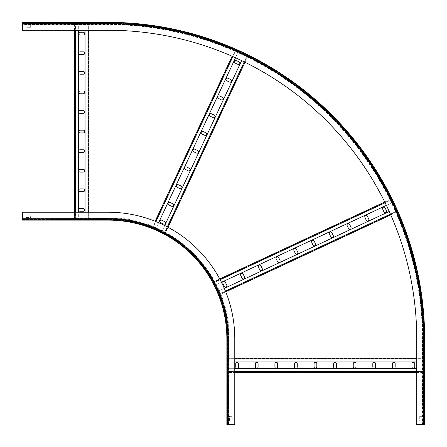 <?xml version="1.0" encoding="UTF-8"?>
<svg xmlns="http://www.w3.org/2000/svg" width="447" height="447" viewBox="0 0 447 447"><rect width="100%" height="100%" fill="white"/><g stroke="black" fill="none" stroke-linecap="round" stroke-linejoin="round"><path stroke-width="0.34" stroke-dasharray="2.23 1.68" d="M228.64 424.65L228.64 338.809C230.523 275.564 173.671 216.924 108.191 218.359L22.35 218.359L108.191 218.533A120.277 120.277 0 0 1 228.467 338.809L228.467 424.65L227.512 424.65L227.512 338.809L227.339 424.65L227.339 338.809L227.339 424.65L227.339 338.809L227.478 424.65L228.735 424.65L228.428 424.65L228.428 338.809A120.243 120.243 0 0 0 108.191 218.572L108.191 219.829A118.986 118.986 0 0 1 227.171 338.809L227.171 424.65L227.478 424.65L226.864 424.65L226.864 338.809L228.64 338.809L227.177 338.809L227.177 424.65L234.776 424.65L226.864 424.65L234.776 424.65L234.776 338.809A126.585 126.585 0 0 0 108.191 212.224L22.35 212.224L22.35 220.136L22.35 212.224L22.35 220.136L22.35 219.522L108.191 219.522L108.191 217.885L108.191 219.488L22.35 219.488L22.35 220.136L22.35 219.661L22.35 220.136L108.191 220.136L22.35 220.136L108.191 220.136L108.191 219.829L22.35 219.829L22.35 218.265L108.191 218.265A120.545 120.545 0 0 1 228.735 338.809L227.512 338.809A119.321 119.321 0 0 0 108.191 219.488L22.35 219.661L108.191 219.661L22.35 219.661L108.191 219.661L108.191 218.874L22.35 218.874M228.735 424.65L229.115 424.65L228.803 424.65L228.803 338.809A120.612 120.612 0 0 0 108.191 218.197L22.35 218.197L22.35 219.823L108.191 219.823L108.191 220.136A118.673 118.673 0 0 1 226.864 338.809A118.673 118.673 0 0 0 108.191 220.136A118.673 118.673 0 0 1 226.864 338.809A118.673 118.673 0 0 0 108.191 220.136L108.191 219.265L22.35 219.265L108.191 219.522A119.288 119.288 0 0 1 227.478 338.809L228.735 338.809L228.735 424.65M234.776 424.65L234.776 338.809A126.585 126.585 0 0 0 108.191 212.224L22.35 212.224L108.191 212.224A126.585 126.585 0 0 1 234.776 338.809L234.776 424.65M22.35 218.359L108.191 218.533L108.191 219.823A118.986 118.986 0 0 1 227.177 338.809L226.864 338.809A118.673 118.673 0 0 0 108.191 220.136M30.659 219.661L25.909 219.661L30.659 219.661L25.909 219.661L30.659 219.661L30.659 220.136L25.909 220.136L30.659 220.136L25.909 220.136L30.659 220.136L30.659 219.661M25.909 217.566L30.659 217.566L30.659 214.795L25.909 214.795L25.909 217.566L25.909 214.795L30.659 214.795L30.659 217.566L25.909 217.566M226.864 338.809L226.864 424.65L226.864 338.809L227.735 338.809A119.545 119.545 0 0 0 108.191 219.265A119.545 119.545 0 0 1 227.735 338.809L227.735 424.65L227.735 338.809L227.339 338.809A119.148 119.148 0 0 0 108.191 219.661A119.148 119.148 0 0 1 227.339 338.809A119.148 119.148 0 0 0 108.191 219.661A119.148 119.148 0 0 1 227.339 338.809L228.126 338.809A119.936 119.936 0 0 0 108.191 218.874M227.339 421.091L227.339 416.341L227.339 421.091L227.339 416.341L227.339 421.091L226.864 421.091L226.864 416.341L226.864 421.091L226.864 416.341L226.864 421.091L227.339 421.091M229.434 421.091L232.205 421.091L232.205 416.341L229.434 416.341L229.434 421.091L229.434 416.341L232.205 416.341L232.205 421.091L229.434 421.091M226.864 416.341L227.339 416.341L226.864 416.341M25.909 220.136L25.909 219.661L25.909 220.136M227.339 372.435L227.339 371.563L227.339 372.435L234.776 372.435L227.339 372.435M234.776 368.674L227.339 368.674L227.339 371.96L227.339 358.192L227.339 361.953L423.7 361.953L423.7 358.192L423.7 361.953L416.738 361.953M416.738 371.563L423.7 371.563L423.7 372.435L423.7 359.064L423.7 371.563L423.7 368.674L423.7 371.563L227.339 371.563L227.339 359.064L227.339 361.953L234.776 361.953M416.738 358.192L234.776 358.192M258.092 366.898A1.386 1.386 0 0 1 256.707 368.283A1.386 1.386 0 0 1 255.326 366.898L255.326 363.729A1.386 1.386 0 0 1 256.707 362.349A1.386 1.386 0 0 1 258.092 363.729L258.092 366.898M238.514 366.898A1.386 1.386 0 0 1 237.128 368.283A1.386 1.386 0 0 1 235.742 366.898L235.742 363.729A1.386 1.386 0 0 1 237.128 362.349A1.386 1.386 0 0 1 238.514 363.729L238.514 366.898M277.676 366.898A1.386 1.386 0 0 1 276.291 368.283A1.386 1.386 0 0 1 274.905 366.898L274.905 363.729A1.386 1.386 0 0 1 276.291 362.349A1.386 1.386 0 0 1 277.676 363.729L277.676 366.898M297.255 366.898A1.386 1.386 0 0 1 295.869 368.283A1.386 1.386 0 0 1 294.484 366.898L294.484 363.729A1.386 1.386 0 0 1 295.869 362.349A1.386 1.386 0 0 1 297.255 363.729L297.255 366.898M316.834 366.898A1.386 1.386 0 0 1 315.453 368.283A1.386 1.386 0 0 1 314.068 366.898L314.068 363.729A1.386 1.386 0 0 1 315.453 362.349A1.386 1.386 0 0 1 316.834 363.729L316.834 366.898M336.418 366.898A1.386 1.386 0 0 1 335.032 368.283A1.386 1.386 0 0 1 333.646 366.898L333.646 363.729A1.386 1.386 0 0 1 335.032 362.349A1.386 1.386 0 0 1 336.418 363.729L336.418 366.898M355.996 366.898A1.386 1.386 0 0 1 354.611 368.283A1.386 1.386 0 0 1 353.231 366.898L353.231 363.729A1.386 1.386 0 0 1 354.611 362.349A1.386 1.386 0 0 1 355.996 363.729L355.996 366.898M375.581 366.898A1.386 1.386 0 0 1 374.195 368.283A1.386 1.386 0 0 1 372.809 366.898L372.809 363.729A1.386 1.386 0 0 1 374.195 362.349A1.386 1.386 0 0 1 375.581 363.729L375.581 366.898M395.159 366.898A1.386 1.386 0 0 1 393.773 368.283A1.386 1.386 0 0 1 392.393 366.898L392.393 363.729A1.386 1.386 0 0 1 393.773 362.349A1.386 1.386 0 0 1 395.159 363.729L395.159 366.898M414.743 366.898A1.386 1.386 0 0 1 413.358 368.283A1.386 1.386 0 0 1 411.972 366.898L411.972 363.729A1.386 1.386 0 0 1 413.358 362.349A1.386 1.386 0 0 1 414.743 363.729L414.743 366.898M416.738 372.435L423.7 372.435L416.738 372.435M416.738 368.674L227.339 368.674L227.339 371.563L234.776 371.563M227.339 371.96L423.7 371.96L227.339 371.96M227.339 358.667L423.7 358.667L227.339 358.667M88.808 219.661L87.936 219.661L88.808 219.661L88.808 212.224L88.808 219.661M85.047 212.224L85.047 219.661L88.333 219.661L74.565 219.661L78.326 219.661L78.326 23.3L74.565 23.3L78.326 23.3L78.326 30.262M87.936 30.262L87.936 23.3L88.808 23.3L75.437 23.3L87.936 23.3L85.047 23.3L87.936 23.3L87.936 219.661L75.437 219.661L78.326 219.661L78.326 212.224M74.565 219.661L74.565 212.224L74.565 219.661M74.565 30.262L74.565 23.3L74.565 30.262M83.271 188.908A1.386 1.386 0 0 1 84.651 190.293A1.386 1.386 0 0 1 83.271 191.674L80.102 191.674A1.386 1.386 0 0 1 78.717 190.293A1.386 1.386 0 0 1 80.102 188.908L83.271 188.908M83.271 208.486A1.386 1.386 0 0 1 84.651 209.872A1.386 1.386 0 0 1 83.271 211.258L80.102 211.258A1.386 1.386 0 0 1 78.717 209.872A1.386 1.386 0 0 1 80.102 208.486L83.271 208.486M83.271 169.324A1.386 1.386 0 0 1 84.651 170.709A1.386 1.386 0 0 1 83.271 172.095L80.102 172.095A1.386 1.386 0 0 1 78.717 170.709A1.386 1.386 0 0 1 80.102 169.324L83.271 169.324M83.271 149.745A1.386 1.386 0 0 1 84.651 151.131A1.386 1.386 0 0 1 83.271 152.516L80.102 152.516A1.386 1.386 0 0 1 78.717 151.131A1.386 1.386 0 0 1 80.102 149.745L83.271 149.745M83.271 130.166A1.386 1.386 0 0 1 84.651 131.547A1.386 1.386 0 0 1 83.271 132.932L80.102 132.932A1.386 1.386 0 0 1 78.717 131.547A1.386 1.386 0 0 1 80.102 130.166L83.271 130.166M83.271 110.582A1.386 1.386 0 0 1 84.651 111.968A1.386 1.386 0 0 1 83.271 113.354L80.102 113.354A1.386 1.386 0 0 1 78.717 111.968A1.386 1.386 0 0 1 80.102 110.582L83.271 110.582M83.271 91.004A1.386 1.386 0 0 1 84.651 92.389A1.386 1.386 0 0 1 83.271 93.769L80.102 93.769A1.386 1.386 0 0 1 78.717 92.389A1.386 1.386 0 0 1 80.102 91.004L83.271 91.004M83.271 71.419A1.386 1.386 0 0 1 84.651 72.805A1.386 1.386 0 0 1 83.271 74.191L80.102 74.191A1.386 1.386 0 0 1 78.717 72.805A1.386 1.386 0 0 1 80.102 71.419L83.271 71.419M83.271 51.841A1.386 1.386 0 0 1 84.651 53.227A1.386 1.386 0 0 1 83.271 54.607L80.102 54.607A1.386 1.386 0 0 1 78.717 53.227A1.386 1.386 0 0 1 80.102 51.841L83.271 51.841M83.271 32.257A1.386 1.386 0 0 1 84.651 33.642A1.386 1.386 0 0 1 83.271 35.028L80.102 35.028A1.386 1.386 0 0 1 78.717 33.642A1.386 1.386 0 0 1 80.102 32.257L83.271 32.257M88.808 30.262L88.808 23.3L88.808 30.262M85.047 30.262L85.047 219.661L87.936 219.661L87.936 212.224M88.333 219.661L88.333 23.3L88.333 219.661M75.04 219.661L75.04 23.3L75.04 219.661M422.868 424.65L422.868 338.809A314.682 314.682 0 0 0 108.191 24.132L22.35 24.132L22.35 22.35L22.35 30.262L22.35 24.132M422.393 424.65L422.717 424.65L422.717 338.809L424.175 338.809L424.175 424.65L424.175 338.809A315.984 315.984 0 0 0 108.191 22.825L22.35 22.942L22.35 22.613L108.191 22.613L108.191 23.954A314.856 314.856 0 0 1 423.046 338.809A314.856 314.856 0 0 0 108.191 23.954L108.191 22.613A316.202 316.202 0 0 1 424.387 338.809L423.046 338.809L423.046 424.65L423.046 338.809L424.332 338.809L424.332 424.65L423.996 424.65L424.65 424.65L424.175 424.65L424.175 338.809L423.778 338.809L423.778 424.65L423.778 338.809A315.588 315.588 0 0 0 108.191 23.222L22.35 23.222L22.35 30.262L108.191 30.262A308.547 308.547 0 0 1 416.738 338.809A308.547 308.547 0 0 0 108.191 30.262A308.547 308.547 0 0 1 416.738 338.809L416.738 424.65L416.738 338.809L416.738 424.65L424.65 424.65L424.65 338.809L424.387 424.65L422.717 424.65L424.65 424.65L416.738 424.65L424.65 424.65L422.393 424.65L422.393 338.809A314.207 314.207 0 0 0 108.191 24.607L22.35 24.607M423.382 424.65L423.382 338.809L424.175 338.809A315.984 315.984 0 0 0 108.191 22.825A315.984 315.984 0 0 1 424.175 338.809A315.984 315.984 0 0 0 108.191 22.825L108.191 23.222A315.588 315.588 0 0 1 423.778 338.809L424.65 338.809L424.65 424.65L424.65 338.809L424.332 338.809A316.141 316.141 0 0 0 108.191 22.668L22.35 22.668L22.35 23.004L108.191 23.004L22.35 22.825L22.35 22.35M108.191 22.35L108.191 23.222L22.35 23.222L22.35 22.825L108.191 22.825L22.35 22.825L108.191 22.825L108.191 23.618L22.35 23.618M422.717 424.65L423.996 424.65L423.996 338.809A315.805 315.805 0 0 0 108.191 23.004L108.191 24.607L108.191 24.283L22.35 24.283L108.191 24.283A314.526 314.526 0 0 1 422.717 338.809L422.393 338.809L422.717 338.809A314.526 314.526 0 0 0 108.191 24.283L108.191 22.942A315.867 315.867 0 0 1 424.058 338.809L422.717 338.809L422.717 424.65M30.659 22.35L30.659 22.825L30.659 22.35L30.659 22.825L25.909 22.825L30.659 22.825L25.909 22.825L30.659 22.825L30.659 22.35L25.909 22.35L30.659 22.35L25.909 22.35L30.659 22.35L25.909 22.35L25.909 22.825L25.909 22.35M25.909 24.92L25.909 27.692L30.659 27.692L30.659 24.92L25.909 24.92L25.909 27.692L30.659 27.692L30.659 24.92L25.909 24.92M424.175 421.091L424.175 416.341L424.175 421.091L424.65 421.091L424.65 416.341L424.65 421.091L424.175 421.091M419.308 416.341L419.308 421.091L422.08 421.091L422.08 416.341L419.308 416.341L419.308 421.091L422.08 421.091L422.08 416.341L419.308 416.341M424.65 416.341L424.175 416.341L424.65 416.341M218.991 294.998L218.622 294.21L218.991 294.998L225.741 291.852L218.991 294.998M224.293 288.382L217.404 291.595L218.79 294.567L212.973 282.091L214.56 285.499L392.527 202.513L390.935 199.105L392.527 202.513L386.392 205.374M390.415 214.102L396.59 211.224L396.958 212.012L391.304 199.893L396.59 211.224L395.366 208.609L396.59 211.224L218.622 294.21L213.342 282.884L214.56 285.499L221.455 282.286M212.973 282.091L219.723 278.945L212.973 282.091M384.744 201.994L390.935 199.105L384.744 201.994M244.526 276.984A1.386 1.386 0 0 1 243.855 278.822A1.386 1.386 0 0 1 242.017 278.151L240.676 275.285A1.386 1.386 0 0 1 241.346 273.447A1.386 1.386 0 0 1 243.185 274.112L244.526 276.984M226.78 285.259A1.386 1.386 0 0 1 226.109 287.097A1.386 1.386 0 0 1 224.265 286.426L222.93 283.56A1.386 1.386 0 0 1 223.601 281.722A1.386 1.386 0 0 1 225.439 282.392L226.78 285.259M262.272 268.708A1.386 1.386 0 0 1 261.601 270.547A1.386 1.386 0 0 1 259.763 269.876L258.422 267.01A1.386 1.386 0 0 1 259.092 265.172A1.386 1.386 0 0 1 260.931 265.836L262.272 268.708M280.018 260.433A1.386 1.386 0 0 1 279.347 262.272A1.386 1.386 0 0 1 277.509 261.601L276.168 258.735A1.386 1.386 0 0 1 276.838 256.896A1.386 1.386 0 0 1 278.682 257.561L280.018 260.433M297.763 252.158A1.386 1.386 0 0 1 297.093 253.997A1.386 1.386 0 0 1 295.255 253.326L293.914 250.46A1.386 1.386 0 0 1 294.584 248.621A1.386 1.386 0 0 1 296.428 249.286L297.763 252.158M315.509 243.883A1.386 1.386 0 0 1 314.839 245.721A1.386 1.386 0 0 1 313.001 245.051L311.665 242.185A1.386 1.386 0 0 1 312.33 240.341A1.386 1.386 0 0 1 314.174 241.011L315.509 243.883M333.255 235.608A1.386 1.386 0 0 1 332.585 237.446A1.386 1.386 0 0 1 330.746 236.776L329.411 233.91A1.386 1.386 0 0 1 330.076 232.066A1.386 1.386 0 0 1 331.92 232.736L333.255 235.608M351.001 227.333A1.386 1.386 0 0 1 350.331 229.171A1.386 1.386 0 0 1 348.492 228.501L347.157 225.634A1.386 1.386 0 0 1 347.827 223.791A1.386 1.386 0 0 1 349.666 224.461L351.001 227.333M368.747 219.058A1.386 1.386 0 0 1 368.077 220.896A1.386 1.386 0 0 1 366.238 220.226L364.903 217.359A1.386 1.386 0 0 1 365.573 215.515A1.386 1.386 0 0 1 367.412 216.186L368.747 219.058M386.493 210.783A1.386 1.386 0 0 1 385.828 212.621A1.386 1.386 0 0 1 383.984 211.951L382.649 209.084A1.386 1.386 0 0 1 383.319 207.24A1.386 1.386 0 0 1 385.158 207.911L386.493 210.783M390.767 214.901L396.958 212.012L390.767 214.901M389.236 211.465L217.404 291.595L218.622 294.21L225.417 291.042M218.79 294.567L396.757 211.582L218.79 294.567M213.174 282.521L391.136 199.535L213.174 282.521M164.909 234.027L164.116 233.658L164.909 234.027L168.055 227.277L164.909 234.027M164.714 225.545L161.501 232.44L164.479 233.826L152.002 228.009L155.405 229.596L238.391 51.634L234.988 50.042L238.391 51.634L235.535 57.764M244.224 61.87L247.107 55.696L247.895 56.065L235.776 50.41L247.107 55.696L244.487 54.473L247.107 55.696L164.116 233.658L152.79 228.378L155.405 229.596L158.618 222.707M232.099 56.233L155.148 221.259M172.888 203.815A1.386 1.386 0 0 1 173.553 205.654A1.386 1.386 0 0 1 171.715 206.324L168.849 204.983A1.386 1.386 0 0 1 168.178 203.145A1.386 1.386 0 0 1 170.016 202.474L172.888 203.815M164.608 221.561A1.386 1.386 0 0 1 165.278 223.399A1.386 1.386 0 0 1 163.44 224.07L160.574 222.735A1.386 1.386 0 0 1 159.903 220.891A1.386 1.386 0 0 1 161.741 220.22L164.608 221.561M181.164 186.069A1.386 1.386 0 0 1 181.828 187.908A1.386 1.386 0 0 1 179.99 188.578L177.124 187.237A1.386 1.386 0 0 1 176.453 185.399A1.386 1.386 0 0 1 178.292 184.728L181.164 186.069M189.439 168.318A1.386 1.386 0 0 1 190.104 170.162A1.386 1.386 0 0 1 188.265 170.832L185.399 169.491A1.386 1.386 0 0 1 184.728 167.653A1.386 1.386 0 0 1 186.567 166.982L189.439 168.318M197.714 150.572A1.386 1.386 0 0 1 198.379 152.416A1.386 1.386 0 0 1 196.54 153.086L193.674 151.745A1.386 1.386 0 0 1 193.003 149.907A1.386 1.386 0 0 1 194.842 149.237L197.714 150.572M205.989 132.826A1.386 1.386 0 0 1 206.659 134.67A1.386 1.386 0 0 1 204.815 135.335L201.949 133.999A1.386 1.386 0 0 1 201.279 132.161A1.386 1.386 0 0 1 203.117 131.491L205.989 132.826M214.264 115.08A1.386 1.386 0 0 1 214.934 116.924A1.386 1.386 0 0 1 213.09 117.589L210.224 116.254A1.386 1.386 0 0 1 209.554 114.415A1.386 1.386 0 0 1 211.392 113.745L214.264 115.08M222.539 97.334A1.386 1.386 0 0 1 223.209 99.173A1.386 1.386 0 0 1 221.366 99.843L218.499 98.508A1.386 1.386 0 0 1 217.829 96.669A1.386 1.386 0 0 1 219.667 95.999L222.539 97.334M230.814 79.588A1.386 1.386 0 0 1 231.485 81.427A1.386 1.386 0 0 1 229.641 82.097L226.774 80.762A1.386 1.386 0 0 1 226.104 78.923A1.386 1.386 0 0 1 227.942 78.253L230.814 79.588M239.089 61.842A1.386 1.386 0 0 1 239.76 63.681A1.386 1.386 0 0 1 237.916 64.351L235.049 63.016A1.386 1.386 0 0 1 234.379 61.172A1.386 1.386 0 0 1 236.217 60.507L239.089 61.842M245.006 62.256L247.895 56.065L245.006 62.256M241.626 60.608L161.501 232.44L164.116 233.658L167.284 226.869M164.479 233.826L247.465 55.864L164.479 233.826M152.433 228.21L235.418 50.243L152.433 228.21M227.339 338.809A119.148 119.148 0 0 0 108.191 219.661A119.148 119.148 0 0 1 227.339 338.809M228.126 424.65L228.126 338.809M234.776 359.064L416.738 359.064M227.339 359.064L423.7 359.064L227.339 359.064M227.339 371.563L423.7 371.563L227.339 371.563M75.437 212.224L75.437 30.262M75.437 219.661L75.437 23.3L75.437 219.661M87.936 219.661L87.936 23.3L87.936 219.661M108.191 23.954L22.35 23.954L108.191 23.954M423.382 338.809A315.196 315.196 0 0 0 108.191 23.618M424.175 338.809A315.984 315.984 0 0 0 108.191 22.825A315.984 315.984 0 0 1 424.175 338.809M220.131 279.716L385.13 202.776M213.342 282.884L391.304 199.893L213.342 282.884M218.622 294.21L396.59 211.224L218.622 294.21M155.958 221.583L232.898 56.585M152.79 228.378L235.776 50.41L152.79 228.378M164.116 233.658L247.107 55.696L164.116 233.658M229.115 424.65L229.115 338.809C231.01 275.313 173.928 216.443 108.191 217.885L22.35 217.885"/><path stroke-width="0.67" d="M108.191 220.136A118.673 118.673 0 0 1 226.864 338.809L226.864 424.65L234.776 424.65L234.776 338.809A126.585 126.585 0 0 0 108.191 212.224L22.35 212.224L22.35 220.136L108.191 220.136L108.191 218.874L22.35 218.874M234.776 361.953L416.738 361.953M234.776 358.192L416.738 358.192M234.776 372.435L416.738 372.435L234.776 372.435M234.776 368.674L416.738 368.674M258.092 366.898L258.092 363.729A1.386 1.386 0 0 0 256.707 362.349A1.386 1.386 0 0 0 255.326 363.729L255.326 366.898A1.386 1.386 0 0 0 256.707 368.283A1.386 1.386 0 0 0 258.092 366.898M238.514 366.898L238.514 363.729A1.386 1.386 0 0 0 237.128 362.349A1.386 1.386 0 0 0 235.742 363.729L235.742 366.898A1.386 1.386 0 0 0 237.128 368.283A1.386 1.386 0 0 0 238.514 366.898M274.905 366.898A1.386 1.386 0 0 0 276.291 368.283A1.386 1.386 0 0 0 277.676 366.898L277.676 363.729A1.386 1.386 0 0 0 276.291 362.349A1.386 1.386 0 0 0 274.905 363.729L274.905 366.898M294.484 366.898A1.386 1.386 0 0 0 295.869 368.283A1.386 1.386 0 0 0 297.255 366.898L297.255 363.729A1.386 1.386 0 0 0 295.869 362.349A1.386 1.386 0 0 0 294.484 363.729L294.484 366.898M314.068 366.898A1.386 1.386 0 0 0 315.453 368.283A1.386 1.386 0 0 0 316.834 366.898L316.834 363.729A1.386 1.386 0 0 0 315.453 362.349A1.386 1.386 0 0 0 314.068 363.729L314.068 366.898M333.646 366.898A1.386 1.386 0 0 0 335.032 368.283A1.386 1.386 0 0 0 336.418 366.898L336.418 363.729A1.386 1.386 0 0 0 335.032 362.349A1.386 1.386 0 0 0 333.646 363.729L333.646 366.898M353.231 366.898A1.386 1.386 0 0 0 354.611 368.283A1.386 1.386 0 0 0 355.996 366.898L355.996 363.729A1.386 1.386 0 0 0 354.611 362.349A1.386 1.386 0 0 0 353.231 363.729L353.231 366.898M372.809 366.898A1.386 1.386 0 0 0 374.195 368.283A1.386 1.386 0 0 0 375.581 366.898L375.581 363.729A1.386 1.386 0 0 0 374.195 362.349A1.386 1.386 0 0 0 372.809 363.729L372.809 366.898M392.393 366.898A1.386 1.386 0 0 0 393.773 368.283A1.386 1.386 0 0 0 395.159 366.898L395.159 363.729A1.386 1.386 0 0 0 393.773 362.349A1.386 1.386 0 0 0 392.393 363.729L392.393 366.898M411.972 366.898A1.386 1.386 0 0 0 413.358 368.283A1.386 1.386 0 0 0 414.743 366.898L414.743 363.729A1.386 1.386 0 0 0 413.358 362.349A1.386 1.386 0 0 0 411.972 363.729L411.972 366.898M78.326 212.224L78.326 30.262M74.565 212.224L74.565 30.262L74.565 212.224M88.808 212.224L88.808 30.262L88.808 212.224M85.047 212.224L85.047 30.262M83.271 188.908L80.102 188.908A1.386 1.386 0 0 0 78.717 190.293A1.386 1.386 0 0 0 80.102 191.674L83.271 191.674A1.386 1.386 0 0 0 84.651 190.293A1.386 1.386 0 0 0 83.271 188.908M83.271 208.486L80.102 208.486A1.386 1.386 0 0 0 78.717 209.872A1.386 1.386 0 0 0 80.102 211.258L83.271 211.258A1.386 1.386 0 0 0 84.651 209.872A1.386 1.386 0 0 0 83.271 208.486M83.271 172.095A1.386 1.386 0 0 0 84.651 170.709A1.386 1.386 0 0 0 83.271 169.324L80.102 169.324A1.386 1.386 0 0 0 78.717 170.709A1.386 1.386 0 0 0 80.102 172.095L83.271 172.095M83.271 152.516A1.386 1.386 0 0 0 84.651 151.131A1.386 1.386 0 0 0 83.271 149.745L80.102 149.745A1.386 1.386 0 0 0 78.717 151.131A1.386 1.386 0 0 0 80.102 152.516L83.271 152.516M83.271 132.932A1.386 1.386 0 0 0 84.651 131.547A1.386 1.386 0 0 0 83.271 130.166L80.102 130.166A1.386 1.386 0 0 0 78.717 131.547A1.386 1.386 0 0 0 80.102 132.932L83.271 132.932M83.271 113.354A1.386 1.386 0 0 0 84.651 111.968A1.386 1.386 0 0 0 83.271 110.582L80.102 110.582A1.386 1.386 0 0 0 78.717 111.968A1.386 1.386 0 0 0 80.102 113.354L83.271 113.354M83.271 93.769A1.386 1.386 0 0 0 84.651 92.389A1.386 1.386 0 0 0 83.271 91.004L80.102 91.004A1.386 1.386 0 0 0 78.717 92.389A1.386 1.386 0 0 0 80.102 93.769L83.271 93.769M83.271 74.191A1.386 1.386 0 0 0 84.651 72.805A1.386 1.386 0 0 0 83.271 71.419L80.102 71.419A1.386 1.386 0 0 0 78.717 72.805A1.386 1.386 0 0 0 80.102 74.191L83.271 74.191M83.271 54.607A1.386 1.386 0 0 0 84.651 53.227A1.386 1.386 0 0 0 83.271 51.841L80.102 51.841A1.386 1.386 0 0 0 78.717 53.227A1.386 1.386 0 0 0 80.102 54.607L83.271 54.607M83.271 35.028A1.386 1.386 0 0 0 84.651 33.642A1.386 1.386 0 0 0 83.271 32.257L80.102 32.257A1.386 1.386 0 0 0 78.717 33.642A1.386 1.386 0 0 0 80.102 35.028L83.271 35.028M423.382 424.65L424.65 424.65L424.65 338.809A316.459 316.459 0 0 0 108.191 22.35L22.35 22.35L22.35 30.262L108.191 30.262A308.547 308.547 0 0 1 416.738 338.809L416.738 424.65L423.382 424.65L423.382 338.809A315.196 315.196 0 0 0 108.191 23.618L22.35 23.618M423.382 338.809L424.65 338.809A316.459 316.459 0 0 0 108.191 22.35A316.459 316.459 0 0 1 424.65 338.809A316.459 316.459 0 0 0 108.191 22.35L30.659 22.35M25.909 22.35L22.35 22.35M221.455 282.286L386.392 205.374M219.723 278.945L384.744 201.994L219.723 278.945M225.741 291.852L390.767 214.901L225.741 291.852M224.293 288.382L389.236 211.465M244.526 276.984L243.185 274.112A1.386 1.386 0 0 0 241.346 273.447A1.386 1.386 0 0 0 240.676 275.285L242.017 278.151A1.386 1.386 0 0 0 243.855 278.822A1.386 1.386 0 0 0 244.526 276.984M226.78 285.259L225.439 282.392A1.386 1.386 0 0 0 223.601 281.722A1.386 1.386 0 0 0 222.93 283.56L224.265 286.426A1.386 1.386 0 0 0 226.109 287.097A1.386 1.386 0 0 0 226.78 285.259M259.763 269.876A1.386 1.386 0 0 0 261.601 270.547A1.386 1.386 0 0 0 262.272 268.708L260.931 265.836A1.386 1.386 0 0 0 259.092 265.172A1.386 1.386 0 0 0 258.422 267.01L259.763 269.876M277.509 261.601A1.386 1.386 0 0 0 279.347 262.272A1.386 1.386 0 0 0 280.018 260.433L278.682 257.561A1.386 1.386 0 0 0 276.838 256.896A1.386 1.386 0 0 0 276.168 258.735L277.509 261.601M295.255 253.326A1.386 1.386 0 0 0 297.093 253.997A1.386 1.386 0 0 0 297.763 252.158L296.428 249.286A1.386 1.386 0 0 0 294.584 248.621A1.386 1.386 0 0 0 293.914 250.46L295.255 253.326M313.001 245.051A1.386 1.386 0 0 0 314.839 245.721A1.386 1.386 0 0 0 315.509 243.883L314.174 241.011A1.386 1.386 0 0 0 312.33 240.341A1.386 1.386 0 0 0 311.665 242.185L313.001 245.051M330.746 236.776A1.386 1.386 0 0 0 332.585 237.446A1.386 1.386 0 0 0 333.255 235.608L331.92 232.736A1.386 1.386 0 0 0 330.076 232.066A1.386 1.386 0 0 0 329.411 233.91L330.746 236.776M348.492 228.501A1.386 1.386 0 0 0 350.331 229.171A1.386 1.386 0 0 0 351.001 227.333L349.666 224.461A1.386 1.386 0 0 0 347.827 223.791A1.386 1.386 0 0 0 347.157 225.634L348.492 228.501M366.238 220.226A1.386 1.386 0 0 0 368.077 220.896A1.386 1.386 0 0 0 368.747 219.058L367.412 216.186A1.386 1.386 0 0 0 365.573 215.515A1.386 1.386 0 0 0 364.903 217.359L366.238 220.226M383.984 211.951A1.386 1.386 0 0 0 385.828 212.621A1.386 1.386 0 0 0 386.493 210.783L385.158 207.911A1.386 1.386 0 0 0 383.319 207.24A1.386 1.386 0 0 0 382.649 209.084L383.984 211.951M158.618 222.707L235.535 57.764M155.148 221.259L232.099 56.233M168.055 227.277L245.006 62.256L168.055 227.277M164.714 225.545L241.626 60.608M172.888 203.815L170.016 202.474A1.386 1.386 0 0 0 168.178 203.145A1.386 1.386 0 0 0 168.849 204.983L171.715 206.324A1.386 1.386 0 0 0 173.553 205.654A1.386 1.386 0 0 0 172.888 203.815M164.608 221.561L161.741 220.22A1.386 1.386 0 0 0 159.903 220.891A1.386 1.386 0 0 0 160.574 222.735L163.44 224.07A1.386 1.386 0 0 0 165.278 223.399A1.386 1.386 0 0 0 164.608 221.561M179.99 188.578A1.386 1.386 0 0 0 181.828 187.908A1.386 1.386 0 0 0 181.164 186.069L178.292 184.728A1.386 1.386 0 0 0 176.453 185.399A1.386 1.386 0 0 0 177.124 187.237L179.99 188.578M188.265 170.832A1.386 1.386 0 0 0 190.104 170.162A1.386 1.386 0 0 0 189.439 168.318L186.567 166.982A1.386 1.386 0 0 0 184.728 167.653A1.386 1.386 0 0 0 185.399 169.491L188.265 170.832M196.54 153.086A1.386 1.386 0 0 0 198.379 152.416A1.386 1.386 0 0 0 197.714 150.572L194.842 149.237A1.386 1.386 0 0 0 193.003 149.907A1.386 1.386 0 0 0 193.674 151.745L196.54 153.086M204.815 135.335A1.386 1.386 0 0 0 206.659 134.67A1.386 1.386 0 0 0 205.989 132.826L203.117 131.491A1.386 1.386 0 0 0 201.279 132.161A1.386 1.386 0 0 0 201.949 133.999L204.815 135.335M213.09 117.589A1.386 1.386 0 0 0 214.934 116.924A1.386 1.386 0 0 0 214.264 115.08L211.392 113.745A1.386 1.386 0 0 0 209.554 114.415A1.386 1.386 0 0 0 210.224 116.254L213.09 117.589M221.366 99.843A1.386 1.386 0 0 0 223.209 99.173A1.386 1.386 0 0 0 222.539 97.334L219.667 95.999A1.386 1.386 0 0 0 217.829 96.669A1.386 1.386 0 0 0 218.499 98.508L221.366 99.843M229.641 82.097A1.386 1.386 0 0 0 231.485 81.427A1.386 1.386 0 0 0 230.814 79.588L227.942 78.253A1.386 1.386 0 0 0 226.104 78.923A1.386 1.386 0 0 0 226.774 80.762L229.641 82.097M237.916 64.351A1.386 1.386 0 0 0 239.76 63.681A1.386 1.386 0 0 0 239.089 61.842L236.217 60.507A1.386 1.386 0 0 0 234.379 61.172A1.386 1.386 0 0 0 235.049 63.016L237.916 64.351M226.864 338.809L228.126 338.809A119.936 119.936 0 0 0 108.191 218.874M228.126 424.65L228.126 338.809M234.776 359.064L416.738 359.064M234.776 371.563L416.738 371.563M75.437 212.224L75.437 30.262M87.936 212.224L87.936 30.262M108.191 22.35A316.459 316.459 0 0 1 424.65 338.809A316.459 316.459 0 0 0 108.191 22.35L108.191 23.618M220.131 279.716L385.13 202.776M225.417 291.042L390.415 214.102M155.958 221.583L232.898 56.585M167.284 226.869L244.224 61.87"/></g></svg>
